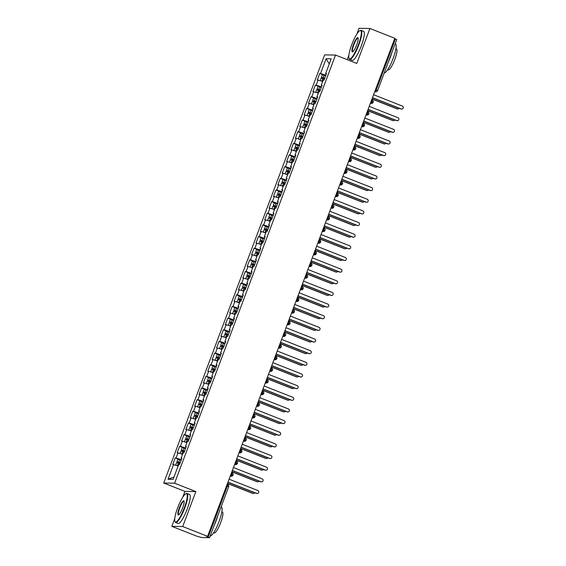 <?xml version="1.0" encoding="UTF-8"?>
<svg xmlns="http://www.w3.org/2000/svg" width="566" height="566" viewBox="0 0 566 566"><rect width="100%" height="100%" fill="white"/><g stroke="black" fill="none" stroke-linecap="round" stroke-linejoin="round"><path stroke-width="0.85" d="M174.788 518.449L171.816 526.352L196.713 536.158L201.871 537.573L209.54 537.686L206.378 536.32L207.602 536.342L394.806 38.283L369.916 28.477L359.028 28.3L356.856 34.073M171.816 526.352L182.705 526.536L195.843 491.585L184.955 491.401L182.79 497.174M184.955 491.401L163.701 483.031L324.629 54.881L335.525 55.058L174.59 483.208L163.701 483.031M348.861 55.348L347.234 59.671M173.599 464.495L168.038 479.289L173.104 479.374L178.665 464.58L179.507 464.594L181.955 458.071L181.113 458.057L183.044 452.927L183.886 452.942L186.334 446.418L185.492 446.404L187.417 441.275L188.266 441.289L190.714 434.766L189.872 434.752L191.796 429.629L192.645 429.644L195.093 423.113L194.251 423.099L196.176 417.977L197.025 417.991L199.473 411.468L198.631 411.454L200.555 406.324L201.404 406.338L203.852 399.815L203.01 399.801L204.934 394.679L205.783 394.693L208.231 388.163L207.389 388.149L209.314 383.026L210.163 383.041L212.611 376.517L211.769 376.503L213.693 371.374L214.535 371.388L216.99 364.865L216.148 364.851L218.073 359.721L218.915 359.735L221.37 353.212L220.528 353.198L222.452 348.076L223.294 348.09L225.749 341.567L224.907 341.553L226.832 336.423L227.674 336.437L230.129 329.914L229.287 329.9L231.211 324.771L232.053 324.785L234.508 318.262L233.666 318.248L235.59 313.125L236.432 313.139L238.887 306.616L238.045 306.602L239.97 301.473L240.812 301.487L243.267 294.964L242.425 294.95L244.349 289.82L245.191 289.834L247.646 283.311L246.797 283.297L248.729 278.175L249.571 278.189L252.026 271.659L251.177 271.645L253.108 266.522L253.95 266.536L256.405 260.013L255.556 259.999L257.488 254.87L258.329 254.884L260.785 248.361L259.935 248.347L261.867 243.224L262.709 243.239L265.164 236.708L264.315 236.694L266.246 231.572L267.088 231.586L269.543 225.063L268.694 225.049L270.626 219.919L271.468 219.933L273.916 213.41L273.074 213.396L275.005 208.267L275.847 208.281L278.295 201.758L277.453 201.744L279.378 196.621L280.227 196.635L282.675 190.112L281.833 190.098L283.757 184.969L284.606 184.983L287.054 178.46L286.212 178.446L288.136 173.316L288.985 173.33L291.433 166.807L290.591 166.793L292.516 161.671L293.365 161.685L295.813 155.162L294.971 155.148L296.895 150.018L297.744 150.032L300.192 143.509L299.35 143.495L301.275 138.366L302.124 138.38L304.572 131.857L303.73 131.843L305.654 126.72L306.496 126.734L308.951 120.204L308.109 120.19L310.034 115.068L310.875 115.082L313.331 108.559L312.489 108.545L314.413 103.415L315.255 103.429L317.71 96.906L316.868 96.892L318.792 91.77L319.634 91.777L322.089 85.254L321.247 85.24L323.172 80.117L324.014 80.131L326.469 73.608L325.627 73.594L331.188 58.793L326.122 58.715L320.561 73.509L319.719 73.495L317.264 80.018L318.106 80.032L316.182 85.162L315.34 85.148L312.885 91.671L313.727 91.685L311.802 96.807L310.96 96.793L308.505 103.316L309.347 103.33L307.423 108.46L306.581 108.446L304.126 114.969L304.968 114.983L303.043 120.112L302.202 120.098L299.747 126.621L300.588 126.635L298.664 131.758L297.822 131.744L295.367 138.267L296.216 138.281L294.285 143.41L293.443 143.396L290.988 149.919L291.837 149.933L289.905 155.063L289.063 155.049L286.608 161.572L287.457 161.586L285.526 166.708L284.684 166.694L282.229 173.224L283.078 173.238L281.146 178.361L280.304 178.347L277.849 184.87L278.698 184.884L276.767 190.013L275.925 189.999L273.47 196.522L274.319 196.536L272.387 201.659L271.546 201.652L269.098 208.175L269.94 208.189L268.008 213.311L267.166 213.297L264.718 219.82L265.56 219.834L263.636 224.964L262.787 224.95L260.339 231.473L261.181 231.487L259.256 236.616L258.407 236.602L255.959 243.125L256.801 243.139L254.877 248.262L254.028 248.248L251.58 254.771L252.422 254.785L250.497 259.914L249.648 259.9L247.2 266.423L248.042 266.437L246.118 271.567L245.269 271.553L242.821 278.076L243.663 278.09L241.739 283.212L240.89 283.198L238.442 289.728L239.284 289.735L237.359 294.865L236.517 294.851L234.062 301.374L234.904 301.388L232.98 306.517L232.138 306.503L229.683 313.026L230.525 313.04L228.6 318.163L227.758 318.149L225.303 324.679L226.145 324.693L224.221 329.815L223.379 329.801L220.924 336.324L221.766 336.338L219.841 341.468L219 341.454L216.545 347.977L217.386 347.991L215.462 353.12L214.62 353.106L212.165 359.629L213.007 359.643L211.083 364.766L210.241 364.752L207.786 371.275L208.628 371.289L206.703 376.418L205.861 376.404L203.406 382.927L204.255 382.941L202.324 388.071L201.482 388.057L199.027 394.58L199.876 394.594L197.944 399.716L197.102 399.702L194.647 406.225L195.496 406.239L193.565 411.369L192.723 411.355L190.268 417.878L191.117 417.892L189.185 423.021L188.344 423.007L185.889 429.53L186.738 429.544L184.806 434.667L183.964 434.653L181.516 441.183L182.358 441.197L180.427 446.319L179.585 446.305L177.137 452.828L177.979 452.842L176.047 457.972L175.205 457.958L172.757 464.481L178.141 465.952M176.047 457.972L181.353 459.67M177.979 452.842L182.521 454.3M180.427 446.319L185.733 448.024M182.358 441.197L186.9 442.654M181.113 458.057L181.828 458.418M184.806 434.667L190.112 436.372M186.738 429.544L191.28 431.002M185.492 446.404L186.207 446.765M189.185 423.021L194.492 424.719M191.117 417.892L195.659 419.349M189.872 434.752L190.586 435.12M193.565 411.369L198.871 413.074M195.496 406.239L200.039 407.704M194.251 423.099L194.966 423.467M197.944 399.716L203.251 401.421M199.876 394.594L204.418 396.051M198.631 411.454L199.345 411.815M202.324 388.071L207.63 389.769M204.255 382.941L208.797 384.399M203.01 399.801L203.725 400.169M206.703 376.418L212.009 378.123M208.628 371.289L213.177 372.753M207.389 388.149L208.104 388.517M211.083 364.766L216.389 366.471M213.007 359.643L217.556 361.101M211.769 376.503L212.476 376.864M215.462 353.12L220.768 354.818M217.386 347.991L221.936 349.448M216.148 364.851L216.856 365.219M219.841 341.468L225.148 343.166M221.766 336.338L226.315 337.803M220.528 353.198L221.235 353.566M224.221 329.815L229.527 331.52M226.145 324.693L230.695 326.15M224.907 341.553L225.615 341.914M228.6 318.163L233.907 319.868M230.525 313.04L235.074 314.498M229.287 329.9L229.994 330.268M232.98 306.517L238.286 308.215M234.904 301.388L239.453 302.845M233.666 318.248L234.374 318.616M237.359 294.865L242.665 296.57M239.284 289.735L243.833 291.2M238.045 306.602L238.753 306.963M241.739 283.212L247.038 284.917M243.663 278.09L248.212 279.547M242.425 294.95L243.132 295.31M246.118 271.567L251.417 273.265M248.042 266.437L252.592 267.895M246.797 283.297L247.512 283.665M250.497 259.914L255.797 261.619M252.422 254.785L256.971 256.249M251.177 271.645L251.891 272.013M254.877 248.262L260.176 249.967M256.801 243.139L261.351 244.597M255.556 259.999L256.271 260.36M259.256 236.616L264.555 238.314M261.181 231.487L265.73 232.944M259.935 248.347L260.65 248.715M263.636 224.964L268.935 226.669M265.56 219.834L270.102 221.299M264.315 236.694L265.03 237.062M268.008 213.311L273.314 215.016M269.94 208.189L274.482 209.646M268.694 225.049L269.409 225.41M272.387 201.659L277.694 203.364M274.319 196.536L278.861 197.994M273.074 213.396L273.788 213.764M276.767 190.013L282.073 191.711M278.698 184.884L283.241 186.348M277.453 201.744L278.168 202.112M281.146 178.361L286.453 180.066M283.078 173.238L287.62 174.696M281.833 190.098L282.547 190.459M285.526 166.708L290.832 168.413M287.457 161.586L291.999 163.043M286.212 178.446L286.927 178.814M289.905 155.063L295.211 156.761M291.837 149.933L296.379 151.391M290.591 166.793L291.306 167.161M294.285 143.41L299.591 145.115M296.216 138.281L300.758 139.745M294.971 155.148L295.685 155.508M298.664 131.758L303.97 133.463M300.588 126.635L305.138 128.093M299.35 143.495L300.065 143.856M303.043 120.112L308.35 121.81M304.968 114.983L309.517 116.44M303.73 131.843L304.437 132.211M307.423 108.46L312.729 110.165M309.347 103.33L313.897 104.795M308.109 120.19L308.817 120.558M311.802 96.807L317.109 98.512M313.727 91.685L318.276 93.142M312.489 108.545L313.196 108.905M316.182 85.162L321.488 86.86M318.106 80.032L322.655 81.49M316.868 96.892L317.576 97.26M375.506 89.633L376.256 89.923L395.401 38.983L394.658 38.686M395.401 38.983L396.695 39.648M320.561 73.509L325.867 75.214M326.122 58.715L329.256 63.93M321.247 85.24L321.955 85.608M182.705 526.536L207.602 536.342M335.525 55.058L356.778 63.434L369.916 28.477M195.843 491.585L174.59 483.208M168.038 479.289L173.995 476.989M325.627 73.594L326.334 73.955M319.719 73.495L324.099 75.221M370.327 103.422L371.438 103.436A1.875 1.825 -89.1 0 0 373.15 102.297L371.105 101.335M370.369 103.309L370.808 103.316A1.875 1.825 -89.1 0 0 371.438 103.436L373.192 102.283A1.875 1.875 0 0 0 372.131 99.885A1.875 0.382 111.5 0 1 371.855 101.632A1.875 0.382 111.5 0 1 370.808 103.316L370.419 103.161M315.34 85.148L319.719 86.874M310.96 96.793L315.34 98.519M306.581 108.446L310.96 110.172M302.202 120.098L306.588 121.824M297.822 131.744L302.209 133.47M293.443 143.396L297.829 145.122M289.063 155.049L293.45 156.775M284.684 166.694L289.07 168.427M280.304 178.347L284.691 180.073M275.925 189.999L280.312 191.725M271.546 201.652L275.932 203.378M267.166 213.297L271.553 215.023M262.787 224.95L267.173 226.676M258.407 236.602L262.794 238.328M254.028 248.248L258.414 249.974M249.648 259.9L254.035 261.626M245.269 271.553L249.656 273.279M240.89 283.198L245.276 284.924M236.517 294.851L240.897 296.577M232.138 306.503L236.517 308.229M227.758 318.149L232.138 319.882M223.379 329.801L227.758 331.527M219 341.454L223.379 343.18M214.62 353.106L219 354.832M210.241 364.752L214.627 366.478M205.861 376.404L210.248 378.13M201.482 388.057L205.868 389.783M197.102 399.702L201.489 401.428M192.723 411.355L197.11 413.081M188.344 423.007L192.73 424.733M183.964 434.653L188.351 436.386M179.585 446.305L183.971 448.031M175.205 457.958L179.592 459.684M365.947 115.075L367.058 115.089A1.875 1.825 -89.1 0 0 368.77 113.95L366.726 112.988M365.99 114.955L366.428 114.969A1.875 1.825 -89.1 0 0 367.058 115.089L368.82 113.936A1.875 1.875 0 0 0 367.751 111.53A1.875 0.382 111.5 0 1 367.476 113.285A1.875 0.382 111.5 0 1 366.428 114.962L366.039 114.813M361.568 126.72L362.679 126.742A1.875 1.825 -89.1 0 0 364.391 125.595L362.346 124.64M361.61 126.607L362.049 126.614A1.875 1.825 -89.1 0 0 362.679 126.742L364.44 125.581A1.875 1.875 0 0 0 363.372 123.183A1.875 0.382 111.5 0 1 363.096 124.93A1.875 0.382 111.5 0 1 362.049 126.614L361.66 126.466M357.188 138.373L358.299 138.387A1.875 1.825 -89.1 0 0 360.011 137.248L357.967 136.293M357.231 138.26L357.67 138.267A1.875 1.825 -89.1 0 0 358.299 138.387L360.061 137.234A1.875 1.875 0 0 0 358.993 134.835A1.875 0.382 111.5 0 1 358.717 136.583A1.875 0.382 111.5 0 1 357.67 138.267L357.28 138.111M352.809 150.025L353.92 150.04A1.875 1.825 -89.1 0 0 355.632 148.9L353.587 147.938M352.851 149.912L353.29 149.919A1.875 1.825 -89.1 0 0 353.92 150.04L355.681 148.886A1.875 1.875 0 0 0 354.613 146.488A1.875 0.382 111.5 0 1 354.613 146.488A1.875 0.382 111.5 0 1 354.337 148.235A1.875 0.382 111.5 0 1 353.29 149.919L352.908 149.764M348.43 161.671L349.54 161.692A1.875 1.825 -89.1 0 0 351.253 160.546L349.208 159.591M348.472 161.558L348.911 161.565A1.875 1.825 -89.1 0 0 349.54 161.692L351.302 160.539A1.875 1.875 0 0 0 350.234 158.133A1.875 0.382 111.5 0 1 349.958 159.881A1.875 0.382 111.5 0 1 348.911 161.565L348.529 161.416M344.05 173.323L345.161 173.345A1.875 1.825 -89.1 0 0 346.873 172.198L344.835 171.243M344.093 173.21L344.531 173.217A1.875 1.825 -89.1 0 0 345.161 173.345L346.923 172.184A1.875 1.875 0 0 0 345.854 169.786A1.875 0.382 111.5 0 1 345.578 171.533A1.875 0.382 111.5 0 1 344.531 173.217L344.149 173.062M339.671 184.976L340.782 184.99A1.875 1.825 -89.1 0 0 342.494 183.851L340.456 182.889M339.713 184.863L340.159 184.87A1.875 1.825 -89.1 0 0 340.782 184.99L342.543 183.837A1.875 1.875 0 0 0 341.475 181.438A1.875 0.382 111.5 0 1 341.199 183.186A1.875 0.382 111.5 0 1 340.152 184.87L339.77 184.714M335.291 196.621L336.402 196.643A1.875 1.825 -89.1 0 0 338.114 195.496L336.077 194.541M335.334 196.508L335.78 196.515A1.875 1.825 -89.1 0 0 336.402 196.643L338.164 195.489A1.875 1.875 0 0 0 337.095 193.084A1.875 0.382 111.5 0 1 336.82 194.838A1.875 0.382 111.5 0 1 335.772 196.515L335.39 196.367M330.912 208.274L332.023 208.295A1.875 1.825 -89.1 0 0 333.735 207.149L331.697 206.194M330.954 208.161L331.4 208.168A1.875 1.825 -89.1 0 0 332.023 208.295L333.784 207.135A1.875 1.875 0 0 0 332.716 204.736A1.875 0.382 111.5 0 1 332.44 206.484A1.875 0.382 111.5 0 1 331.4 208.168L331.011 208.012M326.532 219.926L327.643 219.941A1.875 1.825 -89.1 0 0 329.355 218.801L327.318 217.839M326.575 219.813L327.021 219.82A1.875 1.825 -89.1 0 0 327.643 219.941L329.405 218.787A1.875 1.875 0 0 0 328.337 216.389A1.875 0.382 111.5 0 1 328.061 218.136A1.875 0.382 111.5 0 1 327.021 219.82L326.632 219.665M322.153 231.572L323.264 231.593A1.875 1.825 -89.1 0 0 324.976 230.454L322.938 229.492M322.195 231.459L322.641 231.466A1.875 1.825 -89.1 0 0 323.264 231.593L325.025 230.44A1.875 1.875 0 0 0 323.957 228.034A1.875 0.382 111.5 0 1 323.681 229.789A1.875 0.382 111.5 0 1 322.641 231.466L322.252 231.317M317.774 243.224L318.884 243.246A1.875 1.825 -89.1 0 0 320.597 242.099L318.559 241.144M317.816 243.111L318.262 243.118A1.875 1.825 -89.1 0 0 318.884 243.246L320.646 242.085A1.875 1.875 0 0 0 319.578 239.687A1.875 0.382 111.5 0 1 319.302 241.434A1.875 0.382 111.5 0 1 318.262 243.118L317.873 242.97M313.394 254.877L314.505 254.891A1.875 1.825 -89.1 0 0 316.217 253.752L314.18 252.79M313.437 254.764L313.882 254.771A1.875 1.825 -89.1 0 0 314.505 254.891L316.267 253.738A1.875 1.875 0 0 0 315.198 251.339A1.875 0.382 111.5 0 1 314.922 253.087A1.875 0.382 111.5 0 1 313.882 254.771L313.493 254.615M309.015 266.529L310.126 266.544A1.875 1.825 -89.1 0 0 311.838 265.404L309.8 264.442M309.057 266.416L309.503 266.423A1.875 1.825 -89.1 0 0 310.126 266.544L311.887 265.39A1.875 1.875 0 0 0 310.819 262.992A1.875 0.382 111.5 0 1 310.819 262.992A1.875 0.382 111.5 0 1 310.543 264.739A1.875 0.382 111.5 0 1 309.503 266.416L309.114 266.268M304.635 278.175L305.746 278.196A1.875 1.825 -89.1 0 0 307.465 277.05L305.421 276.095M304.678 278.062L305.124 278.069A1.875 1.825 -89.1 0 0 305.746 278.196L307.508 277.043A1.875 1.875 0 0 0 306.447 274.637A1.875 0.382 111.5 0 1 306.164 276.385A1.875 0.382 111.5 0 1 305.124 278.069L304.734 277.92M300.256 289.827L301.367 289.849A1.875 1.825 -89.1 0 0 303.086 288.702L301.041 287.747M300.298 289.714L300.744 289.721A1.875 1.825 -89.1 0 0 301.367 289.849L303.128 288.688A1.875 1.875 0 0 0 302.067 286.29A1.875 0.382 111.5 0 1 301.784 288.037A1.875 0.382 111.5 0 1 300.744 289.721L300.355 289.566M295.877 301.48L296.987 301.494A1.875 1.825 -89.1 0 0 298.707 300.355L296.662 299.393M295.919 301.367L296.365 301.374A1.875 1.825 -89.1 0 0 296.987 301.494L298.749 300.341A1.875 1.875 0 0 0 297.688 297.942A1.875 0.382 111.5 0 1 297.405 299.69A1.875 0.382 111.5 0 1 296.365 301.374L295.976 301.218M291.497 313.125L292.615 313.147A1.875 1.825 -89.1 0 0 294.327 312L292.282 311.045M291.54 313.012L291.985 313.019A1.875 1.825 -89.1 0 0 292.615 313.147L294.37 311.993A1.875 1.875 0 0 0 293.308 309.588A1.875 0.382 111.5 0 1 293.025 311.335A1.875 0.382 111.5 0 1 291.985 313.019L291.596 312.871M287.125 324.778L288.236 324.799A1.875 1.825 -89.1 0 0 289.948 323.653L287.903 322.698M287.167 324.665L287.606 324.672A1.875 1.825 -89.1 0 0 288.236 324.799L289.99 323.639A1.875 1.875 0 0 0 288.929 321.24A1.875 0.382 111.5 0 1 288.646 322.988A1.875 0.382 111.5 0 1 287.606 324.672L287.217 324.516M282.745 336.43L283.856 336.445A1.875 1.825 -89.1 0 0 285.568 335.305L283.524 334.343M282.788 336.317L283.226 336.324A1.875 1.825 -89.1 0 0 283.856 336.445L285.611 335.291A1.875 1.875 0 0 0 284.549 332.893A1.875 0.382 111.5 0 1 284.266 334.64A1.875 0.382 111.5 0 1 283.226 336.324L282.837 336.169M278.366 348.076L279.477 348.097A1.875 1.825 -89.1 0 0 281.189 346.958L279.144 345.996M278.408 347.963L278.847 347.97A1.875 1.825 -89.1 0 0 279.477 348.097L281.238 346.944A1.875 1.875 0 0 0 280.17 344.538A1.875 0.382 111.5 0 1 279.894 346.293A1.875 0.382 111.5 0 1 278.847 347.97L278.458 347.821M273.986 359.728L275.097 359.75A1.875 1.825 -89.1 0 0 276.809 358.603L274.765 357.648M274.029 359.615L274.468 359.622A1.875 1.825 -89.1 0 0 275.097 359.75L276.859 358.589A1.875 1.875 0 0 0 275.791 356.191A1.875 0.382 111.5 0 1 275.515 357.938A1.875 0.382 111.5 0 1 274.468 359.622L274.078 359.467M269.607 371.381L270.718 371.395A1.875 1.825 -89.1 0 0 272.43 370.256L270.385 369.294M269.649 371.268L270.088 371.275A1.875 1.825 -89.1 0 0 270.718 371.395L272.479 370.242A1.875 1.875 0 0 0 271.411 367.843A1.875 0.382 111.5 0 1 271.411 367.843A1.875 0.382 111.5 0 1 271.135 369.591A1.875 0.382 111.5 0 1 270.088 371.275L269.699 371.119M265.228 383.026L266.338 383.048A1.875 1.825 -89.1 0 0 268.051 381.909L266.006 380.946M265.27 382.913L265.709 382.92A1.875 1.825 -89.1 0 0 266.338 383.048L268.1 381.894A1.875 1.875 0 0 0 267.032 379.489A1.875 0.382 111.5 0 1 266.756 381.243A1.875 0.382 111.5 0 1 265.709 382.92L265.327 382.772M260.848 394.679L261.959 394.7A1.875 1.825 -89.1 0 0 263.671 393.554L261.626 392.599M260.891 394.566L261.329 394.573A1.875 1.825 -89.1 0 0 261.959 394.7L263.721 393.54A1.875 1.875 0 0 0 262.652 391.141A1.875 0.382 111.5 0 1 262.376 392.889A1.875 0.382 111.5 0 1 261.329 394.573L260.947 394.424M256.469 406.331L257.58 406.346A1.875 1.825 -89.1 0 0 259.292 405.206L257.247 404.251M256.511 406.218L256.95 406.225A1.875 1.825 -89.1 0 0 257.58 406.346L259.341 405.192A1.875 1.875 0 0 0 258.273 402.794A1.875 0.382 111.5 0 1 257.997 404.541A1.875 0.382 111.5 0 1 256.95 406.225L256.568 406.07M252.089 417.984L253.2 417.998A1.875 1.825 -89.1 0 0 254.912 416.859L252.875 415.897M252.132 417.871L252.57 417.878A1.875 1.825 -89.1 0 0 253.2 417.998L254.962 416.845A1.875 1.875 0 0 0 253.893 414.446A1.875 0.382 111.5 0 1 253.618 416.194A1.875 0.382 111.5 0 1 252.57 417.878L252.188 417.722M247.71 429.629L248.821 429.651A1.875 1.825 -89.1 0 0 250.533 428.504L248.495 427.549M247.752 429.516L248.198 429.523A1.875 1.825 -89.1 0 0 248.821 429.651L250.582 428.497A1.875 1.875 0 0 0 249.514 426.092A1.875 0.382 111.5 0 1 249.514 426.092A1.875 0.382 111.5 0 1 249.238 427.839A1.875 0.382 111.5 0 1 248.191 429.523L247.809 429.375M243.33 441.282L244.441 441.303A1.875 1.825 -89.1 0 0 246.153 440.157L244.116 439.202M243.373 441.169L243.819 441.176A1.875 1.825 -89.1 0 0 244.441 441.303L246.203 440.143A1.875 1.875 0 0 0 245.135 437.744A1.875 0.382 111.5 0 1 244.859 439.492A1.875 0.382 111.5 0 1 243.812 441.176L243.43 441.02M238.951 452.934L240.062 452.949A1.875 1.825 -89.1 0 0 241.774 451.81L239.736 450.847M238.994 452.821L239.439 452.828A1.875 1.825 -89.1 0 0 240.062 452.949L241.824 451.795A1.875 1.875 0 0 0 240.755 449.397A1.875 0.382 111.5 0 1 240.479 451.144A1.875 0.382 111.5 0 1 239.439 452.828L239.05 452.673M234.572 464.58L235.682 464.601A1.875 1.825 -89.1 0 0 237.395 463.455L235.357 462.5M234.614 464.467L235.06 464.474A1.875 1.825 -89.1 0 0 235.682 464.601L237.444 463.448A1.875 1.875 0 0 0 236.376 461.042A1.875 0.382 111.5 0 1 236.1 462.79A1.875 0.382 111.5 0 1 235.06 464.474L234.671 464.325M230.192 476.232L231.303 476.254A1.875 1.825 -89.1 0 0 233.015 475.107L230.978 474.152M230.235 476.119L230.68 476.126A1.875 1.825 -89.1 0 0 231.303 476.254L233.065 475.093A1.875 1.875 0 0 0 231.996 472.695A1.875 0.382 111.5 0 1 231.72 474.442A1.875 0.382 111.5 0 1 230.68 476.126L230.291 475.971M401.726 109.054L401.372 109.054A1.564 1.521 -89.1 0 1 400.848 108.948L401.202 108.955A1.564 1.521 90.9 0 0 403.247 107.795A1.564 1.521 90.9 0 0 402.299 106.04L373.588 94.727M400.848 108.948L372.449 97.762M401.202 108.955L372.499 97.642M321.75 81.2L322.67 81.447M320.448 80.782L322.712 81.327M324.382 79.148L321.148 78.2M324.693 78.334L323.646 77.967M324.735 78.214L321.46 77.209L324.587 78.61M322.415 74.818L325.655 75.766M397.912 108.99L397.558 108.99A1.564 1.521 -89.1 0 1 397.042 108.884L397.396 108.891A1.564 1.521 90.9 0 0 399.207 108.297M324.629 78.49L323.603 78.087M372.025 98.894L397.396 108.891M371.982 99.015L397.042 108.884M397.346 120.707L396.992 120.7A1.564 1.521 -89.1 0 1 396.469 120.6L396.823 120.6A1.564 1.521 90.9 0 0 398.867 119.447A1.564 1.521 90.9 0 0 397.919 117.693L369.209 106.38M396.469 120.6L368.07 109.408M396.823 120.6L368.119 109.295M392.967 132.359L392.613 132.352A1.564 1.521 -89.1 0 1 392.089 132.246L392.443 132.253A1.564 1.521 90.9 0 0 394.488 131.093A1.564 1.521 90.9 0 0 393.54 129.338L364.829 118.032M392.089 132.246L363.69 121.06M392.443 132.253L363.74 120.947M388.587 144.005L388.234 144.005A1.564 1.521 -89.1 0 1 387.71 143.898L388.064 143.906A1.564 1.521 90.9 0 0 390.108 142.745A1.564 1.521 90.9 0 0 389.16 140.991L360.45 129.685M387.71 143.898L359.318 132.713M388.064 143.906L359.36 132.593M384.208 155.657L383.854 155.65A1.564 1.521 -89.1 0 1 383.331 155.551L383.691 155.551A1.564 1.521 90.9 0 0 385.729 154.398A1.564 1.521 90.9 0 0 384.781 152.643L356.071 141.33M383.331 155.551L354.939 144.358M383.691 155.551L354.981 144.245M317.37 92.852L318.29 93.1M316.069 92.435L318.34 92.98M320.002 90.801L316.769 89.853M320.314 89.987L319.266 89.619M320.356 89.867L317.08 88.862L320.207 90.256M318.035 86.471L321.276 87.419M393.533 120.643L393.179 120.636A1.564 1.521 -89.1 0 1 392.663 120.537L393.016 120.537A1.564 1.521 90.9 0 0 394.827 119.95M320.25 90.143L319.224 89.739M367.645 110.547L393.016 120.537M367.603 110.66L392.663 120.537M312.991 104.505L313.911 104.752M311.689 104.08L313.96 104.632M315.63 102.446L312.39 101.498M315.934 101.632L314.887 101.264M315.977 101.519L312.701 100.515L315.828 101.908M313.656 98.123L316.896 99.071M389.153 132.295L388.8 132.288A1.564 1.521 -89.1 0 1 388.283 132.182L388.637 132.189A1.564 1.521 90.9 0 0 390.448 131.602M315.87 101.795L314.845 101.385M363.266 122.199L388.637 132.189M363.223 122.313L388.283 132.182M308.619 116.15L309.531 116.398M307.31 115.733L309.581 116.285M311.25 114.099L308.01 113.15M311.555 113.285L310.508 112.917M311.597 113.165L308.321 112.167L311.449 113.561M309.277 109.769L312.517 110.724M384.781 143.948L384.42 143.941A1.564 1.521 -89.1 0 1 383.904 143.835L384.257 143.842A1.564 1.521 90.9 0 0 386.069 143.248M311.491 113.441L310.465 113.037M358.886 133.845L384.257 143.842M358.844 133.965L383.904 143.835M304.239 127.803L305.152 128.05M302.93 127.385L305.201 127.93M306.871 125.751L303.631 124.803M307.175 124.937L306.128 124.57M307.218 124.817L303.942 123.812L307.069 125.213M304.904 121.421L308.137 122.369M380.402 155.593L380.048 155.586A1.564 1.521 -89.1 0 1 379.524 155.487L379.878 155.494A1.564 1.521 90.9 0 0 381.689 154.9M307.112 125.093L306.086 124.69M354.507 145.497L379.878 155.494M354.465 145.611L379.524 155.487M358.377 44.799A15.225 3.12 -68.5 0 0 359.912 30.656A15.225 3.12 -68.5 0 0 351.741 44.693A15.225 3.12 -68.5 0 0 348.996 58.362A15.225 3.12 -68.5 0 0 358.377 44.799M359.912 30.656L360.372 30.444A15.6 3.198 111.5 0 1 361.115 30.366A15.6 3.198 111.5 0 1 358.802 44.933A15.6 3.198 111.5 0 1 349.682 59.395A15.6 3.198 111.5 0 1 349.187 58.829L348.996 58.362M356.721 44.771A7.613 1.557 111.5 0 1 352.632 51.796A7.613 1.557 111.5 0 1 353.396 44.721A7.613 1.557 111.5 0 1 358.094 37.936A7.613 1.557 111.5 0 1 356.721 44.771M358.165 38.219A7.238 1.486 -68.5 0 0 358.052 38.148A7.238 1.486 -68.5 0 0 353.821 44.855A7.238 1.486 -68.5 0 0 352.745 51.619A7.238 1.486 -68.5 0 0 352.887 51.64M395.181 43.787L395.443 43.886A15.6 3.198 111.5 0 1 393.129 58.461A15.6 3.198 111.5 0 1 384.215 72.964M391.927 52.447A15.6 3.198 111.5 0 1 390.285 57.343A15.6 3.198 111.5 0 1 388.255 62.225M395.91 48.768L396.455 48.98A11.235 2.299 111.5 0 1 394.792 59.472A11.235 2.299 111.5 0 1 388.226 69.887L387.675 69.668M361.115 30.366L363.62 31.349A15.6 3.198 111.5 0 1 361.306 45.924A15.6 3.198 111.5 0 1 352.179 60.378L349.682 59.395M184.311 507.9A15.225 3.12 -68.5 0 0 185.839 493.757A15.225 3.12 -68.5 0 0 177.667 507.794A15.225 3.12 -68.5 0 0 174.922 521.463A15.225 3.12 -68.5 0 0 184.311 507.9M185.839 493.757L186.299 493.545A15.6 3.198 111.5 0 1 187.049 493.467A15.6 3.198 111.5 0 1 184.735 508.042A15.6 3.198 111.5 0 1 175.616 522.496A15.6 3.198 111.5 0 1 175.12 521.93L174.922 521.463M182.648 507.872A7.613 1.557 111.5 0 1 178.566 514.897A7.613 1.557 111.5 0 1 179.33 507.822A7.613 1.557 111.5 0 1 184.021 501.037A7.613 1.557 111.5 0 1 182.648 507.872M184.099 501.327A7.238 1.486 -68.5 0 0 183.985 501.25A7.238 1.486 -68.5 0 0 179.755 507.957A7.238 1.486 -68.5 0 0 178.679 514.72A7.238 1.486 -68.5 0 0 178.814 514.742M221.115 506.888L221.377 506.987A15.6 3.198 111.5 0 1 219.063 521.562A15.6 3.198 111.5 0 1 210.149 536.066M217.86 515.548A15.6 3.198 111.5 0 1 216.219 520.444A15.6 3.198 111.5 0 1 214.181 525.333M221.837 511.869L222.388 512.081A11.235 2.299 111.5 0 1 220.726 522.574A11.235 2.299 111.5 0 1 214.153 532.988L213.601 532.769M187.049 493.467L189.553 494.451A15.6 3.198 111.5 0 1 187.233 509.025A15.6 3.198 111.5 0 1 178.113 523.486L175.616 522.496M379.828 167.31L379.475 167.303A1.564 1.521 -89.1 0 1 378.958 167.196L379.312 167.203A1.564 1.521 90.9 0 0 381.35 166.043A1.564 1.521 90.9 0 0 380.402 164.289L351.698 152.983M378.958 167.196L350.559 156.011M379.312 167.203L350.602 155.898M299.86 139.455L300.772 139.703M298.551 139.038L300.822 139.583M302.492 137.404L299.251 136.448M302.796 136.583L301.749 136.215M302.838 136.47L299.563 135.465L302.69 136.859M300.525 133.074L303.758 134.022M376.022 167.246L375.668 167.239A1.564 1.521 -89.1 0 1 375.145 167.133L375.499 167.14A1.564 1.521 90.9 0 0 377.31 166.553M302.739 136.746L301.706 136.335M350.128 157.15L375.499 167.14M350.085 157.263L375.145 167.133M375.449 178.955L375.095 178.955A1.564 1.521 -89.1 0 1 374.579 178.849L374.933 178.856A1.564 1.521 90.9 0 0 376.97 177.696A1.564 1.521 90.9 0 0 376.022 175.941L347.319 164.635M374.579 178.849L346.18 167.663M374.933 178.856L346.222 167.543M371.07 190.608L370.716 190.6A1.564 1.521 -89.1 0 1 370.199 190.501L370.553 190.509A1.564 1.521 90.9 0 0 372.591 189.348A1.564 1.521 90.9 0 0 371.643 187.594L342.939 176.281M370.199 190.501L341.8 179.309M370.553 190.509L341.843 179.196M366.69 202.26L366.336 202.253A1.564 1.521 -89.1 0 1 365.82 202.147L366.174 202.154A1.564 1.521 90.9 0 0 368.211 200.994A1.564 1.521 90.9 0 0 367.263 199.246L338.56 187.933M365.82 202.147L337.421 190.961M366.174 202.154L337.463 190.848M362.311 213.913L361.957 213.906A1.564 1.521 -89.1 0 1 361.441 213.799L361.794 213.806A1.564 1.521 90.9 0 0 363.832 212.646A1.564 1.521 90.9 0 0 362.884 210.892L334.181 199.586M361.441 213.799L333.041 202.614M361.794 213.806L333.084 202.494M295.48 151.108L296.393 151.348M294.171 150.683L296.442 151.235M298.112 149.049L294.872 148.101M298.416 148.235L297.376 147.868M298.459 148.115L295.19 147.118L298.31 148.511M296.145 144.726L299.379 145.674M371.643 178.898L371.289 178.891A1.564 1.521 -89.1 0 1 370.765 178.785L371.119 178.792A1.564 1.521 90.9 0 0 372.93 178.198M298.36 148.391L297.327 147.988M345.748 168.795L371.119 178.792M345.706 168.916L370.765 178.785M291.101 162.753L292.021 163.001M289.792 162.336L292.063 162.881M293.733 160.702L290.492 159.754M294.037 159.888L292.997 159.52M294.079 159.768L290.811 158.763L293.931 160.164M291.766 156.372L294.999 157.32M367.263 190.544L366.91 190.537A1.564 1.521 -89.1 0 1 366.386 190.438L366.74 190.445A1.564 1.521 90.9 0 0 368.551 189.851M293.98 160.044L292.947 159.64M341.369 180.448L366.74 190.445M341.326 180.568L366.386 190.438M286.721 174.406L287.641 174.653M285.413 173.988L287.684 174.533M289.353 172.354L286.113 171.399M289.658 171.54L288.618 171.165M289.7 171.42L286.431 170.416L289.551 171.809M287.387 168.024L290.62 168.972M362.884 202.196L362.53 202.189A1.564 1.521 -89.1 0 1 362.007 202.09L362.36 202.09A1.564 1.521 90.9 0 0 364.171 201.503M289.601 171.696L288.568 171.286M336.989 192.1L362.36 202.09M336.947 192.214L362.007 202.09M282.342 186.058L283.262 186.299M281.033 185.634L283.304 186.186M284.974 184L281.734 183.051M285.278 183.186L284.238 182.818M285.321 183.073L282.052 182.068L285.179 183.462M283.007 179.677L286.24 180.625M358.504 213.849L358.151 213.842A1.564 1.521 -89.1 0 1 357.627 213.736L357.981 213.743A1.564 1.521 90.9 0 0 359.792 213.156M285.222 183.349L284.189 182.938M332.61 203.746L357.981 213.743M332.567 203.866L357.627 213.736M357.938 225.558L357.585 225.551A1.564 1.521 -89.1 0 1 357.061 225.452L357.415 225.459A1.564 1.521 90.9 0 0 359.452 224.299A1.564 1.521 90.9 0 0 358.511 222.544L329.801 211.231M357.061 225.452L328.662 214.266M357.415 225.459L328.705 214.146M353.559 237.211L353.205 237.204A1.564 1.521 -89.1 0 1 352.682 237.097L353.035 237.104A1.564 1.521 90.9 0 0 355.073 235.944A1.564 1.521 90.9 0 0 354.132 234.197L325.422 222.884M352.682 237.097L324.283 225.912M353.035 237.104L324.325 225.799M349.18 248.863L348.826 248.856A1.564 1.521 -89.1 0 1 348.302 248.75L348.656 248.757A1.564 1.521 90.9 0 0 350.701 247.597A1.564 1.521 90.9 0 0 349.753 245.842L321.042 234.536M348.302 248.75L319.903 237.564M348.656 248.757L319.946 237.444M344.8 260.509L344.446 260.509A1.564 1.521 -89.1 0 1 343.923 260.402L344.277 260.41A1.564 1.521 90.9 0 0 346.321 259.249A1.564 1.521 90.9 0 0 345.373 257.495L316.663 246.182M343.923 260.402L315.524 249.217M344.277 260.41L315.566 249.097M340.421 272.161L340.067 272.154A1.564 1.521 -89.1 0 1 339.543 272.055L339.897 272.055A1.564 1.521 90.9 0 0 341.942 270.902A1.564 1.521 90.9 0 0 340.994 269.147L312.283 257.834M339.543 272.055L311.144 260.862M339.897 272.055L311.187 260.749M277.963 197.704L278.882 197.951M276.654 197.286L278.925 197.831M280.595 195.652L277.354 194.704M280.899 194.838L279.859 194.471M280.941 194.718L277.673 193.714L280.8 195.114M278.628 191.322L281.861 192.27M354.125 225.494L353.771 225.494A1.564 1.521 -89.1 0 1 353.248 225.388L353.601 225.395A1.564 1.521 90.9 0 0 355.413 224.801M280.842 194.994L279.809 194.591M328.23 215.398L353.601 225.395M328.188 215.519L353.248 225.388M273.583 209.356L274.503 209.604M272.274 208.939L274.545 209.484M276.215 207.305L272.975 206.357M276.519 206.491L275.479 206.123M276.562 206.371L273.293 205.366L276.42 206.76M274.248 202.975L277.481 203.923M349.746 237.147L349.392 237.14A1.564 1.521 -89.1 0 1 348.868 237.041L349.222 237.041A1.564 1.521 90.9 0 0 351.033 236.454M276.463 206.647L275.43 206.243M323.858 227.051L349.222 237.041M323.809 227.164L348.868 237.041M269.204 221.009L270.124 221.249M267.895 220.584L270.166 221.136M271.836 218.95L268.595 218.002M272.14 218.136L271.1 217.769M272.189 218.023L268.914 217.019L272.041 218.412M269.869 214.627L273.102 215.575M345.366 248.799L345.012 248.792A1.564 1.521 -89.1 0 1 344.489 248.686L344.843 248.693A1.564 1.521 90.9 0 0 346.661 248.106M272.083 218.299L271.05 217.889M319.479 238.703L344.843 248.693M319.429 238.817L344.489 248.686M264.824 232.654L265.744 232.902M263.515 232.237L265.787 232.782M267.456 230.603L264.216 229.655M267.76 229.789L266.72 229.421M267.81 229.669L264.534 228.664L267.661 230.065M265.489 226.273L268.73 227.228M340.987 260.445L340.633 260.445A1.564 1.521 -89.1 0 1 340.109 260.339L340.463 260.346A1.564 1.521 90.9 0 0 342.281 259.752M267.704 229.945L266.678 229.541M315.099 250.349L340.463 260.346M315.05 250.469L340.109 260.339M260.445 244.307L261.365 244.554M259.136 243.889L261.407 244.434M263.077 242.255L259.844 241.307M263.381 241.441L262.341 241.074M263.431 241.321L260.155 240.317L263.282 241.71M261.11 237.925L264.35 238.873M336.607 272.097L336.254 272.09A1.564 1.521 -89.1 0 1 335.73 271.991L336.084 271.991A1.564 1.521 90.9 0 0 337.902 271.404M263.324 241.597L262.299 241.194M310.72 262.001L336.084 271.991M310.67 262.115L335.73 271.991M336.041 283.814L335.688 283.807A1.564 1.521 -89.1 0 1 335.164 283.7L335.518 283.707A1.564 1.521 90.9 0 0 337.562 282.547A1.564 1.521 90.9 0 0 336.614 280.793L307.904 269.487M335.164 283.7L306.765 272.515M335.518 283.707L306.807 272.402M256.065 255.959L256.985 256.207M254.757 255.535L257.028 256.087M258.697 253.901L255.464 252.952M259.002 253.087L257.962 252.719M259.051 252.974L255.775 251.969L258.903 253.363M256.731 249.578L259.971 250.526M332.228 283.75L331.874 283.743A1.564 1.521 -89.1 0 1 331.351 283.637L331.704 283.644A1.564 1.521 90.9 0 0 333.523 283.057M258.945 253.25L257.919 252.839M306.34 273.654L331.704 283.644M306.298 273.767L331.351 283.637M331.662 295.459L331.308 295.459A1.564 1.521 -89.1 0 1 330.785 295.353L331.138 295.36A1.564 1.521 90.9 0 0 333.183 294.2A1.564 1.521 90.9 0 0 332.235 292.445L303.525 281.139M330.785 295.353L302.385 284.167M331.138 295.36L302.428 284.047M251.686 267.605L252.606 267.852M250.377 267.187L252.648 267.739M254.318 265.553L251.085 264.605M254.622 264.739L253.582 264.372M254.672 264.619L251.396 263.622L254.523 265.015M252.351 261.23L255.591 262.178M327.848 295.402L327.495 295.395A1.564 1.521 -89.1 0 1 326.971 295.289L327.325 295.296A1.564 1.521 90.9 0 0 329.143 294.702M254.566 264.895L253.54 264.492M301.961 285.299L327.325 295.296M301.919 285.42L326.971 295.289M327.282 307.112L326.929 307.105A1.564 1.521 -89.1 0 1 326.405 307.005L326.759 307.005A1.564 1.521 90.9 0 0 328.804 305.852A1.564 1.521 90.9 0 0 327.856 304.098L299.145 292.785M326.405 307.005L298.006 295.813M326.759 307.005L298.049 295.7M247.307 279.257L248.226 279.505M245.998 278.84L248.269 279.385M249.939 277.206L246.705 276.258M250.243 276.392L249.203 276.024M250.292 276.272L247.017 275.267L250.144 276.668M247.972 272.876L251.212 273.824M323.469 307.048L323.115 307.041A1.564 1.521 -89.1 0 1 322.592 306.942L322.945 306.949A1.564 1.521 90.9 0 0 324.764 306.355M250.186 276.548L249.16 276.144M297.582 296.952L322.945 306.949M297.539 297.065L322.592 306.942M322.903 318.764L322.549 318.757A1.564 1.521 -89.1 0 1 322.026 318.651L322.379 318.658A1.564 1.521 90.9 0 0 324.424 317.498A1.564 1.521 90.9 0 0 323.476 315.743L294.766 304.437M322.026 318.651L293.627 307.465M322.379 318.658L293.669 307.352M242.927 290.91L243.847 291.157M241.625 290.492L243.889 291.037M245.559 288.858L242.326 287.903M245.87 288.037L244.823 287.67M245.913 287.924L242.637 286.92L245.764 288.313M243.592 284.528L246.833 285.476M319.09 318.7L318.736 318.693A1.564 1.521 -89.1 0 1 318.212 318.587L318.573 318.594A1.564 1.521 90.9 0 0 320.384 318.007M245.807 288.2L244.781 287.79M293.202 308.604L318.573 318.594M293.16 308.718L318.212 318.587M318.524 330.417L318.17 330.41A1.564 1.521 -89.1 0 1 317.646 330.303L318 330.311A1.564 1.521 90.9 0 0 320.045 329.15A1.564 1.521 90.9 0 0 319.097 327.396L290.386 316.09M317.646 330.303L289.247 319.118M318 330.311L289.29 318.998M238.548 302.562L239.468 302.803M237.246 302.138L239.51 302.69M241.18 300.504L237.946 299.555M241.491 299.69L240.444 299.322M241.533 299.57L238.258 298.572L241.385 299.966M239.213 296.181L242.453 297.129M314.71 330.353L314.356 330.346A1.564 1.521 -89.1 0 1 313.84 330.24L314.194 330.247A1.564 1.521 90.9 0 0 316.005 329.653M241.427 299.846L240.401 299.442M288.823 320.25L314.194 330.247M288.78 320.37L313.84 330.24M314.144 342.062L313.79 342.055A1.564 1.521 -89.1 0 1 313.267 341.956L313.621 341.963A1.564 1.521 90.9 0 0 315.665 340.803A1.564 1.521 90.9 0 0 314.717 339.048L286.007 327.735M313.267 341.956L284.868 330.763M313.621 341.963L284.917 330.65M234.168 314.208L235.088 314.455M232.867 313.79L235.131 314.335M236.8 312.156L233.567 311.208M237.112 311.342L236.064 310.975M237.154 311.222L233.878 310.218L237.005 311.618M234.833 307.826L238.074 308.774M310.331 341.998L309.977 341.991A1.564 1.521 -89.1 0 1 309.46 341.892L309.814 341.899A1.564 1.521 90.9 0 0 311.625 341.305M237.048 311.498L236.022 311.095M284.443 331.902L309.814 341.899M284.401 332.023L309.46 341.892M309.765 353.715L309.411 353.708A1.564 1.521 -89.1 0 1 308.887 353.601L309.241 353.608A1.564 1.521 90.9 0 0 311.286 352.448A1.564 1.521 90.9 0 0 310.338 350.701L281.627 339.388M308.887 353.601L280.488 342.416M309.241 353.608L280.538 342.303M229.789 325.86L230.709 326.108M228.487 325.443L230.751 325.988M232.421 323.809L229.188 322.861M232.732 322.995L231.685 322.627M232.775 322.875L229.499 321.87L232.626 323.264M230.454 319.479L233.694 320.427M305.951 353.651L305.598 353.644A1.564 1.521 -89.1 0 1 305.081 353.545L305.435 353.545A1.564 1.521 90.9 0 0 307.246 352.958M232.668 323.151L231.643 322.74M280.064 343.555L305.435 353.545M280.021 343.668L305.081 353.545M305.385 365.367L305.032 365.36A1.564 1.521 -89.1 0 1 304.508 365.254L304.862 365.261A1.564 1.521 90.9 0 0 306.906 364.101A1.564 1.521 90.9 0 0 305.958 362.346L277.248 351.04M304.508 365.254L276.109 354.068M304.862 365.261L276.158 353.948M225.41 337.513L226.329 337.753M224.108 337.088L226.379 337.64M228.041 335.454L224.808 334.506M228.353 334.64L227.306 334.273M228.395 334.527L225.119 333.523L228.247 334.916M226.075 331.131L229.315 332.079M301.572 365.303L301.218 365.296A1.564 1.521 -89.1 0 1 300.702 365.19L301.055 365.197A1.564 1.521 90.9 0 0 302.867 364.61M228.289 334.803L227.263 334.393M275.684 355.207L301.055 365.197M275.642 355.321L300.702 365.19M301.006 377.013L300.652 377.006A1.564 1.521 -89.1 0 1 300.129 376.906L300.482 376.914A1.564 1.521 90.9 0 0 302.527 375.753A1.564 1.521 90.9 0 0 301.579 373.999L272.869 362.686M300.129 376.906L271.73 365.721M300.482 376.914L271.779 365.601M221.03 349.158L221.95 349.406M219.728 348.741L221.999 349.286M223.669 347.107L220.429 346.159M223.973 346.293L222.926 345.925M224.016 346.173L220.74 345.168L223.867 346.569M221.695 342.777L224.935 343.725M297.192 376.949L296.839 376.949A1.564 1.521 -89.1 0 1 296.322 376.843L296.676 376.85A1.564 1.521 90.9 0 0 298.487 376.256M223.91 346.449L222.884 346.045M271.305 366.853L296.676 376.85M271.263 366.973L296.322 376.843M296.626 388.665L296.273 388.658A1.564 1.521 -89.1 0 1 295.749 388.559L296.103 388.559A1.564 1.521 90.9 0 0 298.148 387.399A1.564 1.521 90.9 0 0 297.2 385.651L268.489 374.338M295.749 388.559L267.357 377.366M296.103 388.559L267.4 377.253M216.658 360.811L217.57 361.058M215.349 360.393L217.62 360.938M219.29 358.759L216.049 357.811M219.594 357.945L218.547 357.578M219.636 357.825L216.361 356.821L219.488 358.214M217.323 354.429L220.556 355.377M292.82 388.601L292.459 388.594A1.564 1.521 -89.1 0 1 291.943 388.495L292.297 388.495A1.564 1.521 90.9 0 0 294.108 387.908M219.53 358.101L218.504 357.698M266.926 378.505L292.297 388.495M266.883 378.619L291.943 388.495M292.247 400.318L291.893 400.311A1.564 1.521 -89.1 0 1 291.377 400.204L291.731 400.212A1.564 1.521 90.9 0 0 293.768 399.051A1.564 1.521 90.9 0 0 292.82 397.297L264.11 385.991M291.377 400.204L262.978 389.019M291.731 400.212L263.02 388.899M212.278 372.463L213.191 372.704M210.969 372.039L213.24 372.591M214.91 370.405L211.67 369.457M215.214 369.591L214.167 369.223M215.257 369.478L211.981 368.473L215.108 369.867M212.943 366.082L216.177 367.03M288.441 400.254L288.087 400.247A1.564 1.521 -89.1 0 1 287.563 400.141L287.917 400.148A1.564 1.521 90.9 0 0 289.728 399.561M215.158 369.754L214.125 369.343M262.546 390.158L287.917 400.148M262.504 390.271L287.563 400.141M287.868 411.963L287.514 411.963A1.564 1.521 -89.1 0 1 286.997 411.857L287.351 411.864A1.564 1.521 90.9 0 0 289.389 410.704A1.564 1.521 90.9 0 0 288.441 408.949L259.737 397.643M286.997 411.857L258.598 400.671M287.351 411.864L258.641 400.551M207.899 384.109L208.812 384.356M206.59 383.691L208.861 384.236M210.531 382.057L207.29 381.109M210.835 381.243L209.795 380.876M210.877 381.123L207.602 380.126L210.729 381.519M208.564 377.727L211.797 378.682M284.061 411.899L283.707 411.899A1.564 1.521 -89.1 0 1 283.184 411.793L283.538 411.8A1.564 1.521 90.9 0 0 285.349 411.206M210.778 381.399L209.745 380.996M258.167 401.803L283.538 411.8M258.124 401.924L283.184 411.793M283.488 423.616L283.134 423.609A1.564 1.521 -89.1 0 1 282.618 423.51L282.972 423.51A1.564 1.521 90.9 0 0 285.009 422.356A1.564 1.521 90.9 0 0 284.061 420.602L255.358 409.289M282.618 423.51L254.219 412.317M282.972 423.51L254.261 412.204M203.519 395.761L204.439 396.009M202.211 395.344L204.482 395.889M206.151 393.71L202.911 392.762M206.456 392.896L205.416 392.528M206.498 392.776L203.229 391.771L206.349 393.165M204.185 389.38L207.418 390.328M279.682 423.552L279.328 423.545A1.564 1.521 -89.1 0 1 278.805 423.446L279.158 423.453A1.564 1.521 90.9 0 0 280.969 422.859M206.399 393.052L205.366 392.648M253.787 413.456L279.158 423.453M253.745 413.569L278.805 423.446M279.109 435.268L278.755 435.261A1.564 1.521 -89.1 0 1 278.239 435.155L278.592 435.162A1.564 1.521 90.9 0 0 280.63 434.002A1.564 1.521 90.9 0 0 279.682 432.247L250.979 420.941M278.239 435.155L249.839 423.969M278.592 435.162L249.882 423.856M199.14 407.414L200.06 407.662M197.831 406.989L200.102 407.541M201.772 405.355L198.532 404.407M202.076 404.541L201.036 404.174M202.119 404.428L198.85 403.424L201.97 404.817M199.805 401.032L203.038 401.98M275.302 435.204L274.949 435.197A1.564 1.521 -89.1 0 1 274.425 435.091L274.779 435.098A1.564 1.521 90.9 0 0 276.59 434.511M202.02 404.704L200.987 404.294M249.408 425.108L274.779 435.098M249.365 425.222L274.425 435.091M274.729 446.914L274.376 446.914A1.564 1.521 -89.1 0 1 273.859 446.807L274.213 446.815A1.564 1.521 90.9 0 0 276.25 445.654A1.564 1.521 90.9 0 0 275.302 443.9L246.599 432.594M273.859 446.807L245.46 435.622M274.213 446.815L245.502 435.502M194.761 419.059L195.68 419.307M193.452 418.642L195.723 419.194M197.393 417.008L194.152 416.06M197.697 416.194L196.657 415.826M197.739 416.074L194.471 415.076L197.598 416.47M195.426 412.685L198.659 413.633M270.923 446.857L270.569 446.85A1.564 1.521 -89.1 0 1 270.046 446.744L270.399 446.751A1.564 1.521 90.9 0 0 272.211 446.157M197.64 416.35L196.607 415.946M245.028 436.754L270.399 446.751M244.986 436.874L270.046 446.744M270.357 458.566L269.996 458.559A1.564 1.521 -89.1 0 1 269.48 458.46L269.833 458.46A1.564 1.521 90.9 0 0 271.871 457.307A1.564 1.521 90.9 0 0 270.93 455.552L242.22 444.239M269.48 458.46L241.081 447.267M269.833 458.46L241.123 447.154M190.381 430.712L191.301 430.959M189.072 430.294L191.343 430.839M193.013 428.66L189.773 427.712M193.317 427.846L192.277 427.479M193.36 427.726L190.091 426.722L193.218 428.122M191.046 424.33L194.28 425.278M266.544 458.502L266.19 458.495A1.564 1.521 -89.1 0 1 265.666 458.396L266.02 458.403A1.564 1.521 90.9 0 0 267.831 457.809M193.261 428.002L192.228 427.599M240.649 448.406L266.02 458.403M240.607 448.52L265.666 458.396M265.978 470.219L265.624 470.212A1.564 1.521 -89.1 0 1 265.1 470.105L265.454 470.113A1.564 1.521 90.9 0 0 267.492 468.952A1.564 1.521 90.9 0 0 266.551 467.205L237.84 455.892M265.1 470.105L236.701 458.92M265.454 470.113L236.744 458.807M186.002 442.364L186.922 442.612M184.693 441.947L186.964 442.492M188.634 440.313L185.393 439.358M188.938 439.492L187.898 439.124M188.98 439.379L185.712 438.374L188.839 439.768M186.667 435.983L189.9 436.931M262.164 470.155L261.81 470.148A1.564 1.521 -89.1 0 1 261.287 470.042L261.641 470.049A1.564 1.521 90.9 0 0 263.452 469.462M188.881 439.655L187.848 439.244M236.27 460.059L261.641 470.049M236.227 460.172L261.287 470.042M261.598 481.871L261.244 481.864A1.564 1.521 -89.1 0 1 260.721 481.758L261.075 481.765A1.564 1.521 90.9 0 0 263.112 480.605A1.564 1.521 90.9 0 0 262.171 478.85L233.461 467.544M260.721 481.758L232.322 470.572M261.075 481.765L232.364 470.452M181.622 454.017L182.542 454.257M180.313 453.592L182.585 454.144M184.254 451.958L181.014 451.01M184.558 451.144L183.518 450.777M184.601 451.024L181.332 450.027L184.459 451.42M182.287 447.635L185.521 448.583M257.785 481.808L257.431 481.8A1.564 1.521 -89.1 0 1 256.907 481.694L257.261 481.701A1.564 1.521 90.9 0 0 259.072 481.114M184.502 451.3L183.469 450.897M231.897 471.704L257.261 481.701M231.848 471.825L256.907 481.694M257.219 493.517L256.865 493.51A1.564 1.521 -89.1 0 1 256.341 493.411L256.695 493.418A1.564 1.521 90.9 0 0 258.74 492.257A1.564 1.521 90.9 0 0 257.792 490.503L229.081 479.19M256.341 493.411L227.942 482.218M256.695 493.418L227.985 482.105M177.243 465.662L178.163 465.91M175.934 465.245L178.205 465.79M179.875 463.611L176.634 462.663M180.179 462.797L179.139 462.429M180.229 462.677L176.953 461.672L180.08 463.073M177.908 459.281L181.148 460.229M253.405 493.453L253.052 493.446A1.564 1.521 -89.1 0 1 252.528 493.347L252.882 493.354A1.564 1.521 90.9 0 0 254.7 492.76M180.122 462.953L179.089 462.549M227.518 483.357L252.882 493.354M227.468 483.477L252.528 493.347M374.749 91.657L375.187 91.664A1.875 0.382 111.5 0 0 376.256 89.923L377.55 90.588A1.875 1.825 -89.1 0 1 375.187 91.664L374.798 91.515M208.196 537.035L227.341 486.095L226.598 485.798M228.636 486.76L227.341 486.095A1.875 0.382 111.5 0 0 227.617 484.347A1.875 0.382 111.5 0 1 227.617 484.347L227.589 484.34A1.875 1.875 0 0 1 228.685 486.746L209.54 537.686M371.713 99.722L372.103 99.878A1.875 0.382 111.5 0 1 372.131 99.885L371.713 99.722M367.334 111.375L367.723 111.53A1.875 0.382 111.5 0 1 367.751 111.53L367.334 111.368M362.955 123.027L363.344 123.176A1.875 0.382 111.5 0 1 363.372 123.183L362.955 123.02M358.575 134.68L358.964 134.828A1.875 0.382 111.5 0 1 358.993 134.835L358.575 134.673M354.196 146.325L354.585 146.481L354.196 146.318M349.816 157.978L350.205 158.126A1.875 0.382 111.5 0 1 350.234 158.133L349.816 157.971M345.437 169.63L345.826 169.779A1.875 0.382 111.5 0 1 345.854 169.786L345.437 169.623M341.057 181.276L341.447 181.431A1.875 0.382 111.5 0 1 341.475 181.438L341.065 181.276M336.678 192.928L337.067 193.084A1.875 0.382 111.5 0 1 337.095 193.084L336.685 192.921M332.299 204.581L332.688 204.729A1.875 0.382 111.5 0 1 332.716 204.736L332.306 204.574M327.919 216.226L328.308 216.382A1.875 0.382 111.5 0 1 328.337 216.389L327.926 216.226M323.54 227.879L323.929 228.034A1.875 0.382 111.5 0 1 323.957 228.034L323.547 227.872M319.167 239.531L319.549 239.68A1.875 0.382 111.5 0 1 319.578 239.687L319.167 239.524M314.788 251.177L315.17 251.332A1.875 0.382 111.5 0 1 315.198 251.339L314.788 251.177M310.409 262.829L310.791 262.985L310.409 262.822M306.029 274.482L306.411 274.63A1.875 0.382 111.5 0 1 306.447 274.637L306.029 274.475M301.65 286.134L302.032 286.283A1.875 0.382 111.5 0 1 302.067 286.29L301.65 286.127M297.27 297.78L297.652 297.935A1.875 0.382 111.5 0 1 297.688 297.942L297.27 297.78M292.891 309.432L293.28 309.581A1.875 0.382 111.5 0 1 293.308 309.588L292.891 309.425M288.511 321.085L288.901 321.233A1.875 0.382 111.5 0 1 288.929 321.24L288.511 321.078M284.132 332.73L284.521 332.886A1.875 0.382 111.5 0 1 284.549 332.893L284.132 332.73M279.753 344.383L280.142 344.538A1.875 0.382 111.5 0 1 280.17 344.538L279.753 344.376M275.373 356.035L275.762 356.184A1.875 0.382 111.5 0 1 275.791 356.191L275.373 356.028M270.994 367.681L271.383 367.836L270.994 367.681M266.614 379.333L267.003 379.489A1.875 0.382 111.5 0 1 267.032 379.489L266.614 379.326M262.235 390.986L262.624 391.134A1.875 0.382 111.5 0 1 262.652 391.141L262.235 390.979M257.855 402.631L258.245 402.787A1.875 0.382 111.5 0 1 258.273 402.794L257.855 402.631M253.476 414.284L253.865 414.439A1.875 0.382 111.5 0 1 253.893 414.446L253.483 414.277M249.097 425.936L249.486 426.085L249.104 425.929M244.717 437.589L245.106 437.737A1.875 0.382 111.5 0 1 245.135 437.744L244.724 437.582M240.338 449.234L240.727 449.39A1.875 0.382 111.5 0 1 240.755 449.397L240.345 449.234M235.958 460.887L236.347 461.042A1.875 0.382 111.5 0 1 236.376 461.042L235.965 460.88M231.579 472.539L231.968 472.688A1.875 0.382 111.5 0 1 231.996 472.695L231.586 472.532M323.25 77.691L324.169 75.243M321.983 81.072L322.903 78.624M318.87 89.343L319.79 86.895M317.604 92.725L318.524 90.277M314.491 100.996L315.411 98.548M313.224 104.37L314.144 101.922M310.111 112.641L311.031 110.2M308.845 116.023L309.765 113.575M305.732 124.294L306.652 121.846M304.466 127.675L305.385 125.228M301.353 135.946L302.272 133.498M300.086 139.321L301.006 136.873M296.973 147.592L297.893 145.151M295.707 150.973L296.626 148.525M292.601 159.244L293.521 156.796M291.327 162.626L292.247 160.178M288.221 170.897L289.141 168.449M286.948 174.271L287.868 171.831M283.842 182.549L284.762 180.101M282.568 185.924L283.488 183.476M279.463 194.195L280.382 191.747M278.189 197.576L279.109 195.129M275.083 205.847L276.003 203.399M273.81 209.222L274.729 206.781M270.704 217.5L271.623 215.052M269.43 220.874L270.35 218.426M266.324 229.145L267.244 226.697M265.051 232.527L265.97 230.079M261.945 240.798L262.865 238.35M260.671 244.179L261.591 241.732M257.565 252.45L258.485 250.002M256.292 255.825L257.212 253.377M253.186 264.096L254.106 261.655M251.912 267.477L252.832 265.03M248.807 275.748L249.726 273.3M247.54 279.13L248.46 276.682M244.427 287.401L245.347 284.953M243.161 290.775L244.08 288.335M240.048 299.046L240.967 296.605M238.781 302.428L239.701 299.98M235.668 310.699L236.588 308.251M234.402 314.08L235.322 311.633M231.289 322.351L232.209 319.903M230.022 325.726L230.942 323.285M226.909 334.004L227.829 331.556M225.643 337.378L226.563 334.93M222.53 345.649L223.45 343.201M221.264 349.031L222.183 346.583M218.151 357.302L219.07 354.854M216.884 360.676L217.804 358.236M213.771 368.954L214.691 366.506M212.505 372.329L213.424 369.881M209.392 380.6L210.311 378.159M208.125 383.981L209.045 381.534M205.019 392.252L205.932 389.804M203.746 395.634L204.666 393.186M200.64 403.905L201.56 401.457M199.366 407.279L200.286 404.832M196.26 415.55L197.18 413.109M194.987 418.932L195.907 416.484M191.881 427.203L192.801 424.755M190.608 430.585L191.527 428.137M187.502 438.855L188.421 436.407M186.228 442.23L187.148 439.789M183.122 450.501L184.042 448.06M181.849 453.882L182.768 451.435M178.743 462.153L179.663 459.705M177.469 465.535L178.389 463.087M396.745 39.634L377.6 90.574A1.875 1.875 0 0 1 375.81 91.791L374.706 91.77M320.193 80.591L321.113 78.143M321.46 77.209L322.379 74.769M315.814 92.244L316.734 89.796M317.08 88.862L318 86.414M311.434 103.889L312.354 101.448M312.701 100.515L313.621 98.067M307.055 115.542L307.975 113.094M308.321 112.167L309.241 109.719M302.676 127.194L303.595 124.746M303.942 123.812L304.862 121.365M298.296 138.84L299.216 136.399M299.563 135.465L300.482 133.017M293.917 150.492L294.836 148.044M295.19 147.118L296.11 144.67M289.537 162.145L290.457 159.697M290.811 158.763L291.731 156.322M285.158 173.797L286.078 171.349M286.431 170.416L287.351 167.968M280.778 185.443L281.698 182.995M282.052 182.068L282.972 179.62M276.399 197.095L277.319 194.647M277.673 193.714L278.592 191.273M272.02 208.748L272.939 206.3M273.293 205.366L274.213 202.918M267.64 220.393L268.56 217.952M268.914 217.019L269.833 214.571M263.261 232.046L264.18 229.598M264.534 228.664L265.454 226.223M258.881 243.698L259.801 241.25M260.155 240.317L261.075 237.869M254.502 255.344L255.422 252.903M255.775 251.969L256.695 249.521M250.13 266.996L251.042 264.548M251.396 263.622L252.316 261.174M245.75 278.649L246.67 276.201M247.017 275.267L247.936 272.819M241.371 290.301L242.29 287.853M242.637 286.92L243.557 284.472M236.991 301.947L237.911 299.499M238.258 298.572L239.177 296.124M232.612 313.599L233.532 311.151M233.878 310.218L234.798 307.777M228.232 325.252L229.152 322.804M229.499 321.87L230.419 319.422M223.853 336.897L224.773 334.449M225.119 333.523L226.039 331.075M219.474 348.55L220.393 346.102M220.74 345.168L221.66 342.727M215.094 360.202L216.014 357.754M216.361 356.821L217.28 354.373M210.715 371.848L211.634 369.407M211.981 368.473L212.901 366.025M206.335 383.5L207.255 381.052M207.602 380.126L208.521 377.678M201.956 395.153L202.876 392.705M203.229 391.771L204.149 389.323M197.576 406.798L198.496 404.357M198.85 403.424L199.77 400.976M193.197 418.451L194.117 416.003M194.471 415.076L195.39 412.628M188.818 430.103L189.737 427.655M190.091 426.722L191.011 424.274M184.438 441.756L185.358 439.308M185.712 438.374L186.631 435.926M180.059 453.401L180.979 450.953M181.332 450.027L182.252 447.579M175.679 465.054L176.599 462.606M176.953 461.672L177.873 459.231"/></g></svg>
